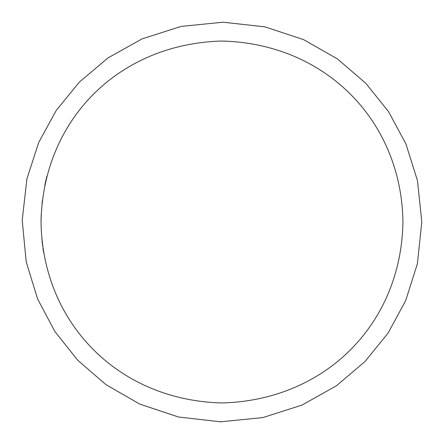 <?xml version="1.0" encoding="UTF-8"?>
<svg xmlns="http://www.w3.org/2000/svg" width="444" height="444" viewBox="0 0 444 444"><rect width="100%" height="100%" fill="white"/><g stroke="black" fill="none" stroke-linecap="round" stroke-linejoin="round"><path stroke-width="0.67" d="M402.952 222C401.276 322.982 326.412 399.994 222.339 402.952C118.393 400.532 42.585 323.226 41.042 222.128C42.796 121.068 117.272 44.156 221.462 41.048C325.602 43.268 401.57 121.079 402.952 222M43.584 252.203A180.952 180.952 0 0 1 43.429 251.282M43.196 249.828A180.952 180.952 0 0 1 43.118 249.328M41.914 239.738L41.914 239.738A180.952 180.952 0 0 1 41.886 239.416M41.048 221.04L41.092 217.682M42.635 245.97L42.552 245.332M43.423 251.243L43.068 249.006M43.634 252.525L42.94 248.129M42.424 244.294L42.047 241.014M44.855 185.043L44.988 184.41A180.952 180.952 0 0 1 46.903 176.318L46.903 176.318M45.765 180.936L46.315 178.649M41.986 203.58L42.036 203.086M42.13 202.198L42.28 200.871M44.838 185.142A180.952 180.952 0 0 1 44.988 184.41M421.8 222L417.482 180.675L405.938 143.978L388.561 111.655L365.85 83.339L337.446 58.93L303.585 39.616L264.868 26.851L223.055 22.2L181.108 26.424L142.074 38.878L107.903 57.975L79.298 82.151L56.26 110.412L38.695 142.485L26.901 178.899L22.2 220.341L26.229 261.943L37.64 299.034L54.867 331.496L77.683 360.184L105.866 384.587L139.716 404.073L178.571 417.027L220.579 421.8L262.776 417.599L302.037 405.072L336.386 385.814L365.046 361.488L388.156 332.961L405.666 300.649L417.388 263.764L421.8 222M41.126 216.567L41.192 214.702"/></g></svg>
